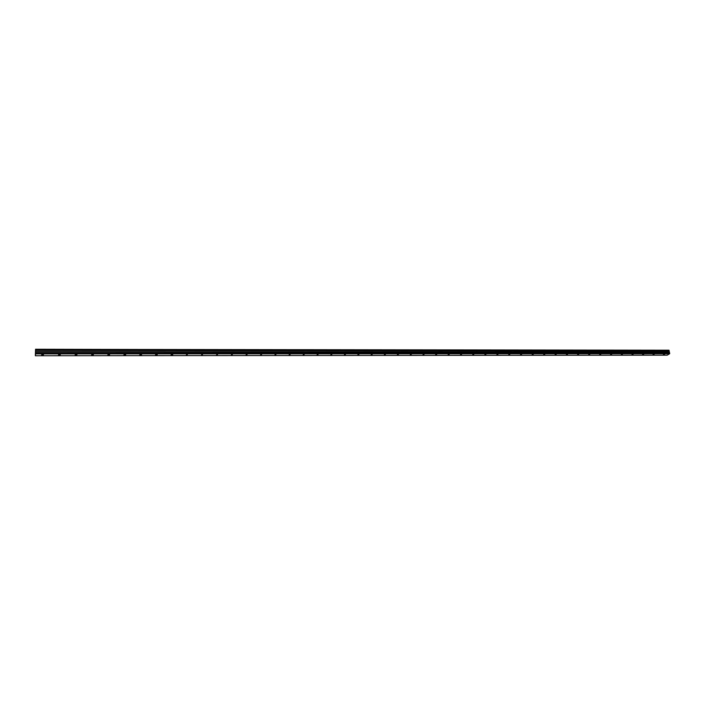 <?xml version="1.0" encoding="UTF-8"?>
<svg xmlns="http://www.w3.org/2000/svg" width="705" height="705" viewBox="0 0 705 705"><rect width="100%" height="100%" fill="white"/><g stroke="black" fill="none" stroke-linecap="round" stroke-linejoin="round"><path stroke-width="1.06" d="M42.6 354.492L41.621 354.941L42.503 355.144L43.472 354.685L42.6 354.492M664.542 354.21L663.396 354.659L664.542 354.21M654.169 354.218L653.024 354.668L654.169 354.218M643.691 354.218L642.555 354.677L643.691 354.218M633.125 354.227L631.988 354.677L633.125 354.227M622.453 354.227L621.316 354.685L622.453 354.227M611.676 354.236L610.548 354.694L611.676 354.236M600.801 354.245L599.673 354.694L600.801 354.245M589.812 354.245L588.693 354.703L589.812 354.245M578.726 354.254L577.606 354.712L578.726 354.254M567.525 354.254L566.415 354.712L567.525 354.254M556.219 354.262L555.108 354.721L556.219 354.262M544.798 354.262L543.687 354.73L544.798 354.262M533.271 354.271L532.16 354.73L533.271 354.271M521.621 354.28L520.519 354.738L521.621 354.28M509.856 354.28L508.754 354.747L509.856 354.28M497.977 354.289L496.884 354.747L497.977 354.289M485.974 354.289L484.881 354.756L485.974 354.289M473.848 354.298L472.764 354.765L473.848 354.298M461.599 354.307L460.515 354.765L461.599 354.307M449.226 354.307L448.151 354.774L449.226 354.307M436.73 354.315L435.655 354.782L436.73 354.315M424.093 354.315L423.026 354.782L424.093 354.315M411.332 354.324L410.266 354.791L411.332 354.324M398.44 354.333L397.373 354.8L398.44 354.333M385.406 354.333L384.348 354.8L385.406 354.333M372.24 354.342L371.183 354.809L372.24 354.342M358.924 354.351L357.876 354.818L358.924 354.351M345.476 354.351L344.428 354.818L345.476 354.351M331.879 354.359L330.83 354.826L331.879 354.359M318.131 354.368L317.091 354.835L318.131 354.368M304.243 354.368L303.203 354.835L304.243 354.368M290.196 354.377L289.165 354.844L290.196 354.377M275.999 354.386L274.968 354.853L275.999 354.386M261.643 354.395L260.612 354.862L261.643 354.395M247.129 354.395L246.107 354.862L247.129 354.395M232.447 354.404L231.434 354.871L232.447 354.404M217.607 354.412L216.594 354.879L217.607 354.412M202.591 354.421L201.586 354.879L202.591 354.421M187.415 354.421L186.402 354.888L187.415 354.421M172.055 354.43L171.059 354.897L172.769 354.589L172.055 354.43M156.528 354.439L155.523 354.897L156.254 355.064L157.259 354.597L156.528 354.439M140.815 354.448L139.819 354.906L140.568 355.073L141.564 354.615L140.815 354.448M124.926 354.448L123.93 354.915L125.693 354.624L124.926 354.448M108.843 354.456L107.856 354.923L108.641 355.1L109.627 354.633L108.843 354.456M92.575 354.465L91.588 354.923L93.386 354.65L92.575 354.465M76.114 354.474L75.127 354.932L75.964 355.117L76.942 354.659L76.114 354.474M59.458 354.483L58.48 354.941L59.335 355.126L60.313 354.668L59.458 354.483M35.523 349.257L669.098 350.552L35.541 349.786L35.594 353.892L669.627 353.743L667.194 355.179L35.347 355.743L35.594 353.892M669.098 350.552L669.627 353.743M35.347 355.743L35.541 349.786M35.602 353.337L669.75 353.32M35.532 349.327L669.01 350.2M35.585 352.156L669.53 352.403M35.532 350.411L669.045 351.046M668.939 352.033L35.523 351.689M35.532 351.998L669.054 352.271"/></g></svg>
